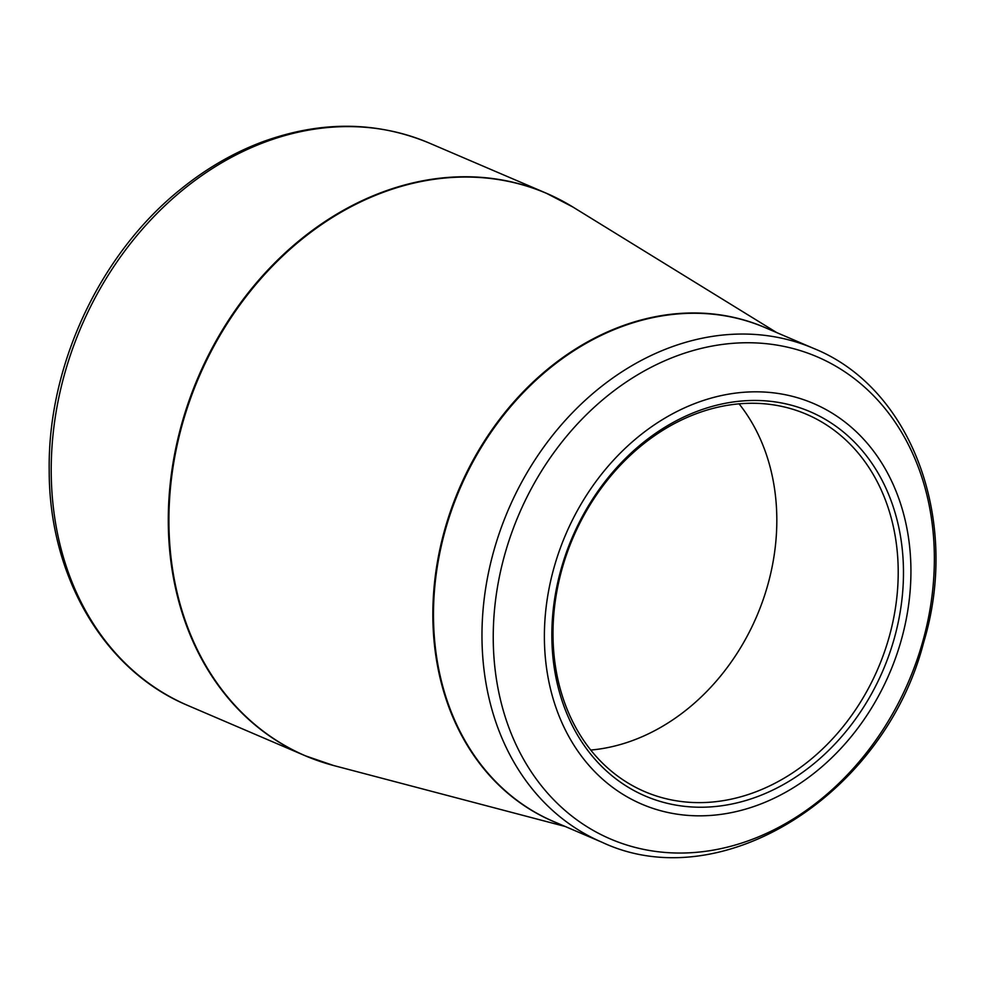 <?xml version="1.0" encoding="UTF-8"?>
<svg xmlns="http://www.w3.org/2000/svg" width="984" height="984" viewBox="0 0 984 984"><rect width="100%" height="100%" fill="white"/><g stroke="black" fill="none" stroke-linecap="round" stroke-linejoin="round"><path stroke-width="1.48" d="M910.926 569.638A217.956 176.161 -66.8 0 1 637.288 802.132A217.956 176.161 -66.8 0 1 634.766 439.725A217.956 176.161 -66.8 0 1 910.926 569.638M551.852 636.636A209.088 168.99 -66.8 0 1 814.346 413.6A209.088 168.99 -66.8 0 1 816.781 761.259A209.088 168.99 -66.8 0 1 551.852 636.636M898.207 570.745A205.275 165.927 113.2 0 0 806.437 414.252A205.275 165.927 113.2 0 0 552.996 635.16A205.275 165.927 113.2 0 0 644.766 791.64A205.275 165.927 113.2 0 0 898.207 570.745M739.07 403.846A205.275 165.927 -66.8 0 1 776.819 518.74A205.275 165.927 -66.8 0 1 590.744 750.054M319.123 761.112A306.024 247.353 -66.8 0 1 305.089 755.712A306.024 247.353 -66.8 0 1 168.289 522.442A306.024 247.353 -66.8 0 1 546.12 193.135A306.024 247.353 -66.8 0 1 559.699 199.567M51.217 472.283A306.024 247.353 113.2 0 0 188.018 705.553C104.033 670.719 48.966 576.317 49.2 470.377C47.626 365.433 100.085 253.442 181.13 188.891C206.64 168.264 233.848 152.557 262.74 141.757C320.809 120.7 376.245 121.106 429.049 142.975A306.024 247.353 113.2 0 0 51.217 472.283M556.747 822.858A268.681 217.169 -66.8 0 1 459.159 488.802A268.681 217.169 -66.8 0 1 768.319 329M776.794 332.629L572.909 207.034A305.975 247.304 113.2 0 0 306.024 235.951A305.975 247.304 113.2 0 0 168.916 522.688A305.975 247.304 113.2 0 0 333.637 765.527L305.089 755.712L188.018 705.553M481.976 637.497A268.644 217.132 -66.8 0 1 813.657 348.422L765.171 327.647A268.644 217.132 113.2 0 0 459.786 489.073A268.644 217.132 113.2 0 0 553.586 821.505L602.073 842.279A268.644 217.132 -66.8 0 1 481.976 637.497M493.242 639.046A262.298 212.015 113.2 0 0 715.565 849.709A262.298 212.015 113.2 0 0 934.357 556.735A262.298 212.015 113.2 0 0 712.047 346.085A262.298 212.015 113.2 0 0 493.242 639.046M572.909 207.034L546.12 193.135L429.049 142.975M565.21 826.486L333.637 765.527M602.073 842.279C721.087 898.318 884.456 794.937 923.607 642.626C960.593 520.807 912.143 388.016 813.657 348.422"/></g></svg>
